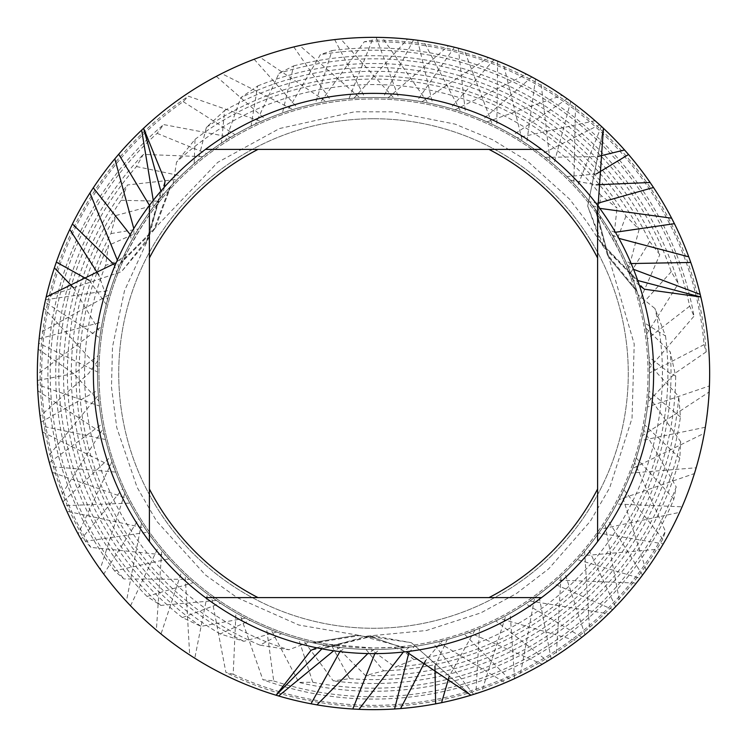 <?xml version="1.0" encoding="UTF-8"?>
<svg xmlns="http://www.w3.org/2000/svg" width="747" height="747" viewBox="0 0 747 747"><rect width="100%" height="100%" fill="white"/><g stroke="black" fill="none" stroke-linecap="round" stroke-linejoin="round"><path stroke-width="0.56" stroke-dasharray="3.73 2.8" d="M373.5 118.726A254.774 254.774 0 0 1 628.274 373.5A254.774 254.774 0 0 1 373.5 628.274A254.774 254.774 0 0 1 118.726 373.5A254.774 254.774 0 0 1 373.5 118.726A254.774 254.774 0 0 1 628.274 373.5A254.774 254.774 0 0 1 373.5 628.274A254.774 254.774 0 0 1 118.726 373.5A254.774 254.774 0 0 1 373.5 118.726A254.774 254.774 0 0 1 628.274 373.5A254.774 254.774 0 0 1 373.5 628.274A254.774 254.774 0 0 1 118.726 373.5A254.774 254.774 0 0 1 373.5 118.726A254.774 254.774 0 0 1 628.274 373.5A254.774 254.774 0 0 1 373.5 628.274A254.774 254.774 0 0 1 118.726 373.5A254.774 254.774 0 0 1 373.5 118.726M312.788 682.272L298.679 639.171L303.478 640.478L333.265 680.872L349.68 678.668L332.013 646.37L336.934 647.079L365.507 675.587L383.613 670.843L365.974 649.404L370.951 649.498L395.051 667.108L413.903 659.592L400.112 648.219L403.296 647.892L373.5 637.695L403.296 647.892A276.007 276.007 0 0 0 637.135 291.778L608.796 257.472L596.237 210.495A276.007 276.007 0 0 0 170.914 186.05L155.367 227.742L120.967 262.113A276.007 276.007 0 0 0 97.493 373.5A276.007 276.007 0 0 1 120.276 263.691L153.368 230.795L169.746 187.31L170.914 186.05A276.007 276.007 0 0 1 596.237 210.495L595.21 209.104L607.152 254.213L636.621 290.135A276.007 276.007 0 0 1 405.014 647.705L359.979 635.492L314.132 643.046L312.461 642.672L356.338 635.286L373.5 637.695L356.338 635.286L312.461 642.672A276.007 276.007 0 0 1 97.493 373.5A276.007 276.007 0 0 0 312.461 642.672L309.342 641.944L288.912 649.769L259.993 645.137L281.423 633.699L276.745 631.99L243.886 641.299L220.188 633.923L250.03 620.355L245.604 618.086L201.008 626.369L182.399 617.582L220.524 603.24L216.406 600.439L160.81 605.425L147.038 596.442L193.361 582.613L189.626 579.336L123.909 578.934L114.571 570.885L168.962 558.821L165.647 555.105L90.854 547.383L85.41 541.267L147.663 532.172L144.834 528.073L66.856 511.219L64.419 505.672L129.829 503.123L127.532 498.707L52.215 472.356L50.488 466.548L115.692 472.076L113.964 467.407L42.476 431.981L41.477 426.005L105.514 439.535L104.365 434.698L37.789 390.728L37.537 384.668L99.416 405.995L98.875 401.046L73.551 373.5L38.228 349.185L38.723 343.144L97.493 371.95L97.568 366.973L43.784 308.035A336.15 336.15 0 0 1 575.498 104.813L570.764 101.312A336.15 336.15 0 0 0 373.5 37.35A336.15 336.15 0 0 1 540.884 81.993L535.515 78.967A336.15 336.15 0 0 0 373.5 37.35A336.15 336.15 0 0 1 503.282 63.411L497.651 61.114A336.15 336.15 0 0 0 373.5 37.35A336.15 336.15 0 0 1 464.167 49.806L458.341 48.228A336.15 336.15 0 0 0 373.5 37.35A336.15 336.15 0 0 1 423.596 41.104L417.592 40.254A336.15 336.15 0 0 0 373.5 37.35A336.15 336.15 0 0 1 382.212 37.462L376.143 37.359A336.15 336.15 0 0 0 38.228 349.185M164.321 187.18L161.669 198.889A274.522 274.522 0 0 1 648.022 373.5A274.522 274.522 0 0 1 373.5 648.022L393.286 647.313L406.2 651.711M639.451 285.513L630.636 277.352A274.522 274.522 0 0 1 393.286 647.313L393.286 647.304M630.636 277.352C624.324 259.891 614.351 240.59 600.728 219.459L598.086 206.079M316.728 647.808L328.194 644.259L373.5 648.022A274.522 274.522 0 0 1 98.977 373.5A274.522 274.522 0 0 1 600.728 219.459L600.728 219.459M373.5 93.375A280.125 280.125 0 0 1 653.625 373.5A280.125 280.125 0 0 1 373.5 653.625A280.125 280.125 0 0 1 93.375 373.5A280.125 280.125 0 0 1 373.5 93.375M636.621 290.135L637.135 291.778A276.007 276.007 0 0 1 400.112 648.219M314.132 643.046A276.007 276.007 0 0 1 120.967 262.113L120.276 263.691M631.14 263.551L625.51 260.927A276.007 276.007 0 0 1 403.296 647.892L405.014 647.705M73.523 287.819L100.49 332.947L99.799 337.896L45.016 302.096A336.15 336.15 0 0 1 46.165 297.007L121.453 271.693L146.225 242.28L160.857 191.148L149.176 236.818L121.453 271.693L46.174 297.007L45.539 299.762A336.15 336.15 0 0 0 37.35 373.5A336.15 336.15 0 0 1 39.806 332.901L39.152 338.755A336.15 336.15 0 0 0 37.35 373.5A336.15 336.15 0 0 1 340.688 38.956L334.665 39.6A336.15 336.15 0 0 0 37.35 373.5A336.15 336.15 0 0 1 299.696 45.548L293.795 46.94A336.15 336.15 0 0 0 37.35 373.5A336.15 336.15 0 0 1 259.835 57.155L254.148 59.256A336.15 336.15 0 0 0 37.35 373.5A336.15 336.15 0 0 1 221.682 73.589L216.303 76.371A336.15 336.15 0 0 0 66.856 511.219M161.669 198.889L161.669 198.889C149.699 213.082 137.971 231.365 126.486 253.728L116.215 262.711M40.889 422.176L97.997 390.186L98.343 395.144L47.836 456.828L49.386 462.654L102.134 423.913A276.007 276.007 0 0 0 474.887 630.216L479.518 628.339L475.904 693.674A336.15 336.15 0 0 1 470.918 695.224L411.354 642.681L373.5 635.93L321.901 648.835L367.291 636.108L411.354 642.681L470.918 695.214L473.617 694.393A336.15 336.15 0 0 0 700.21 294.411A336.15 336.15 0 0 1 709.65 373.5A336.15 336.15 0 0 0 688.743 256.809A336.15 336.15 0 0 1 709.65 373.5A336.15 336.15 0 0 0 671.618 218.189A336.15 336.15 0 0 1 709.65 373.5A336.15 336.15 0 0 0 650.114 182.492A336.15 336.15 0 0 1 709.65 373.5A336.15 336.15 0 0 0 624.548 149.96A336.15 336.15 0 0 1 709.65 373.5A336.15 336.15 0 0 0 595.051 120.697L517.111 137.803A276.007 276.007 0 0 1 370.951 649.498M625.51 260.927L627.349 265.148A276.007 276.007 0 0 1 649.507 373.5A276.007 276.007 0 0 0 541.183 154.274L599.58 124.73A336.15 336.15 0 0 1 603.408 128.269L587.693 206.125L600.775 242.289L637.742 280.517L604.034 247.574L587.693 206.125L603.408 128.279M169.746 187.31A276.007 276.007 0 0 1 595.21 209.104M149.4 541.575L149.4 205.425M541.575 597.6L205.425 597.6M597.6 205.425L597.6 541.575M205.425 149.4L541.575 149.4M328.194 644.259A274.522 274.522 0 0 1 126.486 253.728L126.486 253.737M281.423 633.699A276.007 276.007 0 0 1 135.758 233.288L108.455 245.352L105.542 265.446L122.284 259.181L120.967 262.113L155.367 227.742L170.914 186.05L173.099 183.715L176.544 162.108L195.004 139.381L194.201 163.658L198.011 160.465L206.387 127.354L224.623 110.519L221.457 143.144L225.631 140.445L240.758 97.689L257.668 85.961L251.029 126.15L255.511 123.983L278.995 73.346L293.655 65.904L282.469 112.937L287.184 111.34L320.388 54.634L332.023 50.572L315.281 103.702L320.155 102.694L364.237 41.785L372.258 40.123A333.377 333.377 0 0 1 373.5 40.123A333.377 333.377 0 0 1 706.176 351.865L704.085 344.638A331.845 331.845 0 0 0 364.237 41.785M259.993 645.137A294.402 294.402 0 0 1 108.455 245.352M105.542 265.446A288.93 288.93 0 0 0 288.912 649.769M276.745 631.99A276.007 276.007 0 0 1 122.284 259.181M250.03 620.346A276.007 276.007 0 0 1 108.922 294.888L39.806 332.901M245.604 618.086A276.007 276.007 0 0 1 110.332 290.312L108.922 294.888M45.539 299.762L110.332 290.312M627.349 265.157L633.531 269.322M39.152 338.764L102.358 321.901L101.489 326.672L37.35 374.294L37.425 380.456L74.27 373.5L98.062 355.768L97.782 360.801L88.632 373.5L40.067 416.154L40.889 422.167A336.15 336.15 0 0 0 400.607 708.558A336.15 336.15 0 0 1 373.5 709.65A336.15 336.15 0 0 0 441.57 702.684A336.15 336.15 0 0 1 373.5 709.65A336.15 336.15 0 0 0 481.656 691.778L505.812 615.724A276.007 276.007 0 0 1 110.416 456.977L111.966 461.711L78.127 533.974L81.068 539.278L122.723 488.799L124.852 493.3L100.182 569.186L103.749 574.079L138.867 518.857L141.528 523.059L126.392 601.391L130.538 605.808L158.569 546.664L161.725 550.511L156.366 630.113L161.035 633.988L181.558 571.847L185.172 575.274L189.673 654.932L194.78 658.2L207.489 593.996L211.485 596.956L225.893 672.421L233.204 674.233L235.94 612.783L240.282 615.229L262.86 679.705L273.71 680.975L266.502 627.928L271.105 629.814L298.856 682.394L312.788 682.263A314.683 314.683 0 0 0 680.694 441.729L679.807 458.154A317.783 317.783 0 0 1 298.856 682.394M220.524 603.24A276.007 276.007 0 0 1 102.358 321.901M615.416 232.27L609.477 230.337L612.138 234.819A276.007 276.007 0 0 1 365.974 649.404M612.138 234.829L618.88 238.377M603.408 128.269L601.344 126.346A336.15 336.15 0 0 0 54.382 267.856A336.15 336.15 0 0 1 56.333 262.132M216.406 600.439A276.007 276.007 0 0 1 101.489 326.672M609.477 230.337A276.007 276.007 0 0 1 336.934 647.079M193.361 582.613A276.007 276.007 0 0 1 98.062 355.768M597.675 203.24L589.542 201.727L592.604 205.649A276.007 276.007 0 0 1 332.013 646.37M592.604 205.649L599.766 208.357M189.626 579.336A276.007 276.007 0 0 1 97.782 360.801M589.542 201.727A276.007 276.007 0 0 1 648.022 402.082L674.756 373.5L706.176 351.865M596.246 173.948L566.926 176.609L570.409 180.092A276.007 276.007 0 0 1 647.462 407.022L648.022 402.082M570.409 180.092L596.19 184.826M566.926 176.609A276.007 276.007 0 0 1 642.401 435.706L709.146 391.979L709.417 385.928L647.462 407.022M541.183 154.274L545.123 157.337A276.007 276.007 0 0 1 641.243 440.553L642.401 435.706M545.123 157.346L597.693 156.553M567.178 98.753L512.844 135.244A276.007 276.007 0 0 1 632.681 468.397L704.3 433.232L705.327 427.265A336.15 336.15 0 0 0 562.192 95.308L567.178 98.753A336.15 336.15 0 0 1 709.65 373.5A336.15 336.15 0 0 0 526.439 74.158L531.808 76.96A336.15 336.15 0 0 1 709.65 373.5A336.15 336.15 0 0 0 488.361 57.584L494.038 59.704A336.15 336.15 0 0 1 709.65 373.5A336.15 336.15 0 0 0 448.536 45.828L454.428 47.238A336.15 336.15 0 0 1 709.65 373.5A336.15 336.15 0 0 0 407.554 39.077L413.577 39.75A336.15 336.15 0 0 1 709.146 391.979M512.844 135.244L517.111 137.803M194.78 658.2A336.15 336.15 0 0 0 520.08 676.007L514.599 678.603A336.15 336.15 0 0 1 373.5 709.65A336.15 336.15 0 0 0 556.272 655.614L551.155 658.873A336.15 336.15 0 0 1 373.5 709.65A336.15 336.15 0 0 0 589.663 630.935L584.985 634.791A336.15 336.15 0 0 1 373.5 709.65A336.15 336.15 0 0 0 619.758 602.315L615.584 606.723A336.15 336.15 0 0 1 373.5 709.65A336.15 336.15 0 0 0 646.09 570.204L642.495 575.087A336.15 336.15 0 0 1 189.673 654.932M376.143 37.359L399.038 98.679L394.08 98.259L340.688 38.956M168.962 558.821A276.007 276.007 0 0 1 399.038 98.679M531.808 76.96L482.403 119.884L486.96 121.892A276.007 276.007 0 0 1 630.926 473.047L632.681 468.397M486.96 121.892L562.192 95.308M165.647 555.105A276.007 276.007 0 0 1 394.08 98.259M482.403 119.884A276.007 276.007 0 0 1 619.011 499.612L694.411 473.561L696.167 467.762L630.926 473.047M334.665 39.6L364.938 97.624L359.961 97.829L299.696 45.548M147.663 532.172A276.007 276.007 0 0 1 364.938 97.624M494.038 59.704L450.301 108.39L455.072 109.818A276.007 276.007 0 0 1 616.695 504.02L619.011 499.612M455.072 109.818L526.439 74.158M144.834 528.073A276.007 276.007 0 0 1 359.961 97.829M450.301 108.39A276.007 276.007 0 0 1 601.578 528.941L679.63 512.358L682.086 506.821L616.695 504.02M293.795 46.93L330.996 100.78L326.094 101.592L259.835 57.155M129.829 503.123A276.007 276.007 0 0 1 330.996 100.789M454.428 47.238L417.031 100.948L421.943 101.779A276.007 276.007 0 0 1 598.739 533.031L601.578 528.941M421.943 101.779L488.361 57.584M127.532 498.707A276.007 276.007 0 0 1 326.094 101.592M417.031 100.948A276.007 276.007 0 0 1 580.662 555.889L660.161 549.064L663.28 543.863L598.739 533.031M254.148 59.246L297.698 108.11L292.927 109.52L221.682 73.589M115.692 472.076A276.007 276.007 0 0 1 297.698 108.11M413.577 39.75L383.08 97.661L388.048 97.876A276.007 276.007 0 0 1 577.338 559.596L580.662 555.889M388.048 97.876L448.536 45.828M113.964 467.407A276.007 276.007 0 0 1 292.927 109.52M383.08 97.661A276.007 276.007 0 0 1 556.59 580.046L636.313 583.09L640.048 578.309L577.338 559.596M216.303 76.371L265.549 119.483L260.992 121.462L188.431 96.214L183.211 101.639A331.845 331.845 0 0 0 90.854 547.383M105.514 439.535A276.007 276.007 0 0 1 265.549 119.483M372.258 40.123L349.008 98.585L353.966 98.184A276.007 276.007 0 0 1 552.836 583.304L556.59 580.046M353.966 98.184L407.554 39.077M104.365 434.698A276.007 276.007 0 0 1 260.992 121.462M349.008 98.585A276.007 276.007 0 0 1 529.819 600.971L608.488 613.866L612.773 609.608L552.836 583.304M85.41 541.267A333.377 333.377 0 0 1 188.431 96.214M233.204 674.233A331.845 331.845 0 0 0 665.409 531.332L662.832 539.11A333.377 333.377 0 0 1 225.893 672.421M183.202 101.639L235.053 134.731L230.767 137.261L163.63 124.581L157.113 133.34A323.264 323.264 0 0 0 123.909 578.934M99.416 405.995A276.007 276.007 0 0 1 235.053 134.731M98.875 401.046A276.007 276.007 0 0 1 230.767 137.261M114.571 570.885A325.58 325.58 0 0 1 163.63 124.581M273.71 680.975A323.264 323.264 0 0 0 676.203 486.932L673.906 499.043A325.58 325.58 0 0 1 262.86 679.705M332.023 50.572A325.58 325.58 0 0 1 694 316.205L689.677 306.186A323.264 323.264 0 0 0 320.388 54.634M157.113 133.34L206.658 153.63L202.726 156.674L143.312 154.405L136.458 166.544A314.683 314.683 0 0 0 160.81 605.425M408.861 652.766L414.24 646.482A276.007 276.007 0 0 1 206.658 153.63M414.24 646.482L409.319 647.173A276.007 276.007 0 0 1 202.726 156.674M147.038 596.442A317.783 317.783 0 0 1 143.312 154.405M293.655 65.904A317.783 317.783 0 0 1 678.332 283.701L671.254 271.693A314.683 314.683 0 0 0 278.995 73.346M136.458 166.544L180.83 175.872L177.3 179.373L127.429 184.967L121.126 200.289A306.093 306.093 0 0 0 201.008 626.369M374.854 653.625L379.495 649.442A276.007 276.007 0 0 1 180.83 175.872M379.495 649.442L374.275 649.507A276.007 276.007 0 0 1 177.3 179.373M182.399 617.582A309.996 309.996 0 0 1 127.429 184.967M349.68 678.668A306.093 306.093 0 0 0 678.734 396.442L680.433 416.957A309.996 309.996 0 0 1 333.265 680.872M257.668 85.961A309.996 309.996 0 0 1 659.806 254.662L649.694 241.542A306.093 306.093 0 0 0 240.758 97.689M121.126 200.289L157.925 201.139L154.862 205.051L115.878 215.528L110.939 233.587A297.511 297.511 0 0 0 243.886 641.299M339.894 651.599L344.983 648.032L340.408 647.518A276.007 276.007 0 0 1 157.934 201.139M383.613 670.843A297.511 297.511 0 0 0 670.227 351.846L675.69 376.058L670.152 373.5L649.012 357.001L649.264 361.968A276.007 276.007 0 0 1 525.701 603.744L529.819 600.971M649.264 361.978L657.481 373.5L678.734 396.442M344.983 648.032A276.007 276.007 0 0 1 154.862 205.051M649.012 357.001A276.007 276.007 0 0 1 500.359 618.628L577.151 640.935L581.95 637.21L525.701 603.744M220.188 633.923A302.199 302.199 0 0 1 115.878 215.528M675.69 376.058A302.199 302.199 0 0 1 365.507 675.587M224.623 110.519A302.199 302.199 0 0 1 639.115 229.376L625.949 216.07A297.511 297.511 0 0 0 206.387 127.354M110.939 233.587L138.326 229.03L135.758 233.288M309.342 641.944A276.007 276.007 0 0 1 138.326 229.03M195.004 139.381A294.402 294.402 0 0 1 617.003 208.03L601.064 195.471L598.114 213.1L596.237 210.495L608.796 257.472L637.135 291.778L638.059 294.832L655.054 308.623L665.502 335.982L644.876 323.143L645.735 328.045A276.007 276.007 0 0 1 495.859 620.897L500.359 618.628M645.735 328.045L670.227 351.846M644.876 323.143A276.007 276.007 0 0 1 468.948 632.476L542.266 664.214L547.56 661.076L495.868 620.897M665.502 335.982A294.402 294.402 0 0 1 395.051 667.108M601.064 195.471A288.93 288.93 0 0 0 176.544 162.108M638.059 294.832A276.007 276.007 0 0 1 464.382 634.119L468.948 632.476M413.903 659.592A288.93 288.93 0 0 0 655.054 308.623M102.134 423.913L103.086 428.787L60.591 496.307L62.851 501.937L110.416 456.977M89.304 280.377L106.27 304.431L107.549 299.668L98.753 274.98M113.964 264.485L116.719 272.291L118.586 267.678L117.344 260.115M130.23 234.605L131.528 240.721L134.087 236.173L133.788 228.554M149.456 205.35L150.007 211.541L152.743 207.834L153.266 200.392M473.626 694.393L433.045 643.008L437.714 641.934L505.187 682.786L510.584 680.424L464.382 634.119M705.327 427.256L641.243 440.553M704.085 344.628L649.507 372.986L649.451 368.01L694 316.205M689.677 306.186L647.341 338.942L646.669 334.021L678.332 283.701M671.254 271.693L640.991 305.458L639.721 300.649L659.806 254.662M649.694 241.542L630.561 272.991L628.703 268.378L639.115 229.376M625.949 216.07L616.21 242.065M198.011 160.465A276.007 276.007 0 0 1 616.2 242.065L613.791 237.714L617.003 208.03M680.433 416.957L648.947 391.111L648.583 396.078L680.694 441.729M679.807 458.154L644.67 424.95L643.699 429.824L676.203 486.932M673.906 499.043L636.257 457.976L634.698 462.701L665.409 531.332M662.832 539.119L623.838 489.743L621.7 494.243L646.09 570.204M642.504 575.087L607.591 519.716L604.921 523.908L619.758 602.315M615.584 606.723L587.768 547.476L584.602 551.314A276.007 276.007 0 0 1 158.569 546.664M584.593 551.314L589.663 630.935M584.985 634.791L564.685 572.566L561.072 575.984L556.272 655.623M551.155 658.873L538.69 594.621L534.675 597.563L520.08 676.007M514.599 678.603L510.164 613.296L505.812 615.724M474.887 630.207L449.283 676.128M434.95 666.184L447.304 639.46L442.532 640.73L425.547 660.693M409.319 647.173L403.38 652.028M374.275 649.507L367.823 653.569M340.408 647.518L333.704 650.786M601.344 126.346L577.132 187.18L573.864 183.678L575.507 104.813M570.764 101.312L553.76 164.489L550.053 161.352L540.884 81.993M535.515 78.967L526.57 143.826L522.349 141.071L503.282 63.411M497.651 61.114L496.802 126.56L492.338 124.385L464.167 49.806M458.341 48.228L465.521 113.283L460.824 111.676L423.596 41.104M417.592 40.254L432.746 103.926L427.872 102.899L382.212 37.462M173.099 183.715A276.007 276.007 0 0 1 598.114 213.1M194.201 163.658A276.007 276.007 0 0 1 613.791 237.714M221.457 143.144A276.007 276.007 0 0 1 628.703 268.378M225.631 140.445A276.007 276.007 0 0 1 630.561 272.991M251.029 126.15A276.007 276.007 0 0 1 639.721 300.649M648.947 391.111A276.007 276.007 0 0 1 303.478 640.478M255.511 123.983A276.007 276.007 0 0 1 640.991 305.458M648.583 396.078A276.007 276.007 0 0 1 298.679 639.171M282.469 112.937A276.007 276.007 0 0 1 646.669 334.021M644.67 424.95A276.007 276.007 0 0 1 271.105 629.814M287.184 111.34A276.007 276.007 0 0 1 647.332 338.942M643.699 429.824A276.007 276.007 0 0 1 266.511 627.928M315.281 103.702A276.007 276.007 0 0 1 649.451 368.01M636.257 457.976A276.007 276.007 0 0 1 240.282 615.229M320.155 102.694A276.007 276.007 0 0 1 649.507 372.986M634.698 462.701A276.007 276.007 0 0 1 235.94 612.783M623.829 489.743A276.007 276.007 0 0 1 211.485 596.956M621.7 494.243A276.007 276.007 0 0 1 207.489 593.996M709.417 385.928A336.15 336.15 0 0 0 709.65 373.5A336.15 336.15 0 0 1 704.3 433.232M64.419 505.672A336.15 336.15 0 0 1 37.35 373.5A336.15 336.15 0 0 0 52.215 472.356M607.591 519.716A276.007 276.007 0 0 1 185.172 575.274M604.921 523.908A276.007 276.007 0 0 1 181.558 571.847M161.035 633.988A336.15 336.15 0 0 0 373.5 709.65A336.15 336.15 0 0 1 156.366 630.113M50.488 466.548A336.15 336.15 0 0 1 37.35 373.5A336.15 336.15 0 0 0 42.476 431.981M587.768 547.476A276.007 276.007 0 0 1 161.725 550.511M696.167 467.762A336.15 336.15 0 0 0 709.65 373.5A336.15 336.15 0 0 1 694.411 473.561M130.538 605.808A336.15 336.15 0 0 0 373.5 709.65A336.15 336.15 0 0 1 126.392 601.391M41.477 426.005A336.15 336.15 0 0 1 37.35 373.5A336.15 336.15 0 0 0 37.789 390.728M564.685 572.566A276.007 276.007 0 0 1 141.528 523.059M561.072 575.984A276.007 276.007 0 0 1 138.867 518.857M682.086 506.821A336.15 336.15 0 0 0 709.65 373.5A336.15 336.15 0 0 1 679.63 512.358M103.749 574.079A336.15 336.15 0 0 0 373.5 709.65A336.15 336.15 0 0 1 100.182 569.186M37.537 384.668A336.15 336.15 0 0 1 37.35 373.5A336.15 336.15 0 0 0 278.631 695.989A336.15 336.15 0 0 1 37.35 373.5A336.15 336.15 0 0 0 316.933 704.86A336.15 336.15 0 0 1 37.35 374.294M538.69 594.621A276.007 276.007 0 0 1 124.852 493.3M534.675 597.563A276.007 276.007 0 0 1 122.732 488.799M663.28 543.863A336.15 336.15 0 0 0 709.65 373.5A336.15 336.15 0 0 1 660.161 549.064M81.068 539.278A336.15 336.15 0 0 0 373.5 709.65A336.15 336.15 0 0 1 78.127 533.974M38.723 343.144A336.15 336.15 0 0 1 373.5 37.35A336.15 336.15 0 0 0 69.779 229.45A336.15 336.15 0 0 1 373.5 37.35A336.15 336.15 0 0 0 89.939 192.978A336.15 336.15 0 0 1 373.5 37.35A336.15 336.15 0 0 0 141.65 130.099A336.15 336.15 0 0 1 373.5 37.35A336.15 336.15 0 0 0 114.823 158.831A336.15 336.15 0 0 1 373.5 37.35A336.15 336.15 0 0 0 56.333 262.122M510.164 613.296A276.007 276.007 0 0 1 111.966 461.711M97.493 371.95A276.007 276.007 0 0 1 427.872 102.899M97.568 366.973A276.007 276.007 0 0 1 432.746 103.926M640.048 578.309A336.15 336.15 0 0 0 709.65 373.5A336.15 336.15 0 0 1 636.313 583.09M62.851 501.937A336.15 336.15 0 0 0 373.5 709.65A336.15 336.15 0 0 1 60.591 496.307M479.518 628.339A276.007 276.007 0 0 1 103.086 428.787M99.799 337.896A276.007 276.007 0 0 1 460.824 111.676M100.49 332.947A276.007 276.007 0 0 1 465.521 113.283M612.773 609.608A336.15 336.15 0 0 0 709.65 373.5A336.15 336.15 0 0 1 608.488 613.866M49.386 462.654A336.15 336.15 0 0 0 373.5 709.65A336.15 336.15 0 0 1 47.836 456.828M447.304 639.46A276.007 276.007 0 0 1 98.343 395.144M106.27 304.431A276.007 276.007 0 0 1 492.338 124.385M442.532 640.73A276.007 276.007 0 0 1 97.997 390.186M107.549 299.668A276.007 276.007 0 0 1 496.802 126.56M581.95 637.21A336.15 336.15 0 0 0 709.65 373.5A336.15 336.15 0 0 1 577.151 640.935M37.425 380.456A336.15 336.15 0 0 0 358.943 709.333A336.15 336.15 0 0 1 40.067 416.154M116.719 272.291A276.007 276.007 0 0 1 522.349 141.071M118.586 267.678A276.007 276.007 0 0 1 526.57 143.826M547.56 661.076A336.15 336.15 0 0 0 709.65 373.5A336.15 336.15 0 0 1 542.266 664.214M131.528 240.721A276.007 276.007 0 0 1 550.053 161.352M134.087 236.173A276.007 276.007 0 0 1 553.76 164.489M510.584 680.424A336.15 336.15 0 0 0 709.65 373.5A336.15 336.15 0 0 1 505.187 682.786M437.714 641.934A276.007 276.007 0 0 0 649.507 373.5A276.007 276.007 0 0 1 433.045 643.008M152.743 207.834A276.007 276.007 0 0 1 577.132 187.18M150.007 211.541A276.007 276.007 0 0 1 573.864 183.678M149.176 236.818L124.488 290.76L112.508 346.841L111.48 387.151L116.756 427.573L137.112 487.333L156.525 521.033L205.406 574.966L237.154 597.665L298.819 625.024L359.979 635.51M146.244 242.289L165.04 181.017M367.291 636.108L426.36 630.524L480.919 612.857L516.336 593.594L548.7 568.812L590.279 521.294L609.692 487.772L632.037 418.227L634.212 343.984L608.805 257.463L607.171 254.204M373.5 635.921L311.032 650.273M604.034 247.574L586.806 221.766L569.662 199.216L527.083 160.801L492.693 139.754L455.044 124.114L393.099 111.863L354.508 111.807L279.471 128.549L217.732 162.36L155.357 227.732L153.359 230.786M600.756 242.289L644.428 289.21"/><path stroke-width="1.12" d="M541.575 149.4L205.425 149.4A280.125 280.125 0 0 1 597.6 541.575A280.125 280.125 0 0 1 149.4 541.575A280.125 280.125 0 0 1 149.4 205.425L149.4 541.575M598.086 206.079L603.408 128.269A336.15 336.15 0 0 1 624.548 149.96L628.535 154.517A336.15 336.15 0 0 1 650.114 182.492L653.504 187.506A336.15 336.15 0 0 1 671.618 218.189L674.42 223.68A336.15 336.15 0 0 1 688.743 256.809L690.779 262.458A336.15 336.15 0 0 1 700.21 294.411L700.835 297.007L644.428 289.21L639.451 285.513M153.266 200.392L141.65 130.099L143.592 128.269A336.15 336.15 0 0 1 603.408 128.269A336.15 336.15 0 0 0 143.592 128.269L165.04 181.017L164.321 187.18M160.857 191.148L143.583 128.269L160.857 191.148M116.215 262.711L46.165 297.007A336.15 336.15 0 0 1 54.382 267.856L56.333 262.132A336.15 336.15 0 0 1 56.333 262.122L89.304 280.377M321.901 648.835L276.091 695.233L321.901 648.835M333.704 650.786L278.631 695.989L276.073 695.224L311.032 650.273L316.728 647.808M406.2 651.711L470.927 695.224A336.15 336.15 0 0 1 441.57 702.684L435.632 703.861A336.15 336.15 0 0 1 400.607 708.558L394.575 708.987A336.15 336.15 0 0 1 358.943 709.333L352.789 709.015L374.854 653.625M637.742 280.517L700.835 296.998L637.742 280.517M700.835 297.007A336.15 336.15 0 0 1 470.927 695.224L470.918 695.224A336.15 336.15 0 0 0 700.835 297.007M276.073 695.224A336.15 336.15 0 0 1 46.165 297.007A336.15 336.15 0 0 0 276.073 695.224M205.425 597.6L258.004 597.6A252.112 252.112 0 0 1 149.4 488.996M258.004 597.6L541.575 597.6M597.6 541.575L597.6 488.996A252.112 252.112 0 0 1 488.996 597.6M597.6 488.996L597.6 205.425M488.996 149.4A252.112 252.112 0 0 1 597.6 258.004M149.4 258.004A252.112 252.112 0 0 1 258.004 149.4M149.4 205.425A280.125 280.125 0 0 1 205.425 149.4M690.779 262.458L631.14 263.551M633.531 269.322L700.219 294.411M618.88 238.377L688.743 256.809M674.42 223.68L615.416 232.27M599.766 208.357L671.618 218.189M653.504 187.506L597.675 203.24M596.19 184.826L650.114 182.492M628.535 154.517L596.246 173.948M394.575 708.987L408.861 652.766M597.693 156.553L624.548 149.96M481.656 691.778L475.904 693.674M435.632 703.861L434.95 666.184M43.784 308.035L45.025 302.096M73.523 287.819L54.382 267.856M98.753 274.98L69.779 229.45L72.422 224.007L113.964 264.485M117.344 260.115L89.939 192.978L93.291 187.805L130.23 234.605M133.788 228.554L114.823 158.831L118.698 154.246L149.456 205.35M449.283 676.128L441.57 702.684M425.547 660.693L400.607 708.558M403.38 652.028L358.943 709.333M367.823 653.569L316.933 704.86L311.023 703.795L339.894 651.599M595.051 120.697L599.58 124.73M56.333 262.132A336.15 336.15 0 0 1 69.779 229.45M72.422 224.007L72.422 224.007A336.15 336.15 0 0 1 89.939 192.978M352.789 709.015L352.789 709.015A336.15 336.15 0 0 1 316.933 704.86M93.291 187.805L93.291 187.805A336.15 336.15 0 0 1 114.823 158.831M311.023 703.795L311.023 703.795A336.15 336.15 0 0 1 278.64 695.989M118.698 154.246L118.698 154.246A336.15 336.15 0 0 1 141.65 130.099"/></g></svg>
